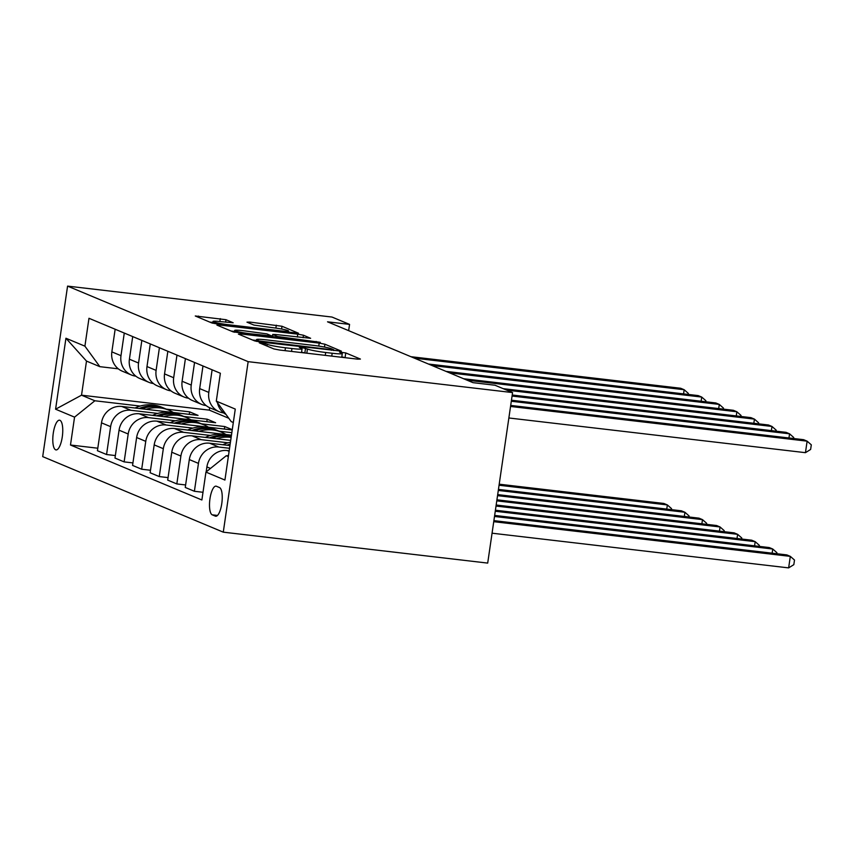 <?xml version="1.0" encoding="UTF-8"?>
<svg xmlns="http://www.w3.org/2000/svg" width="854" height="854" viewBox="0 0 854 854"><rect width="100%" height="100%" fill="white"/><g stroke="black" fill="none" stroke-linecap="round" stroke-linejoin="round"><path stroke-width="1.28" d="M261.313 342.764L259.253 342.806L273.91 348.944L279.61 350.023L357.474 359.128L360.42 359.064L345.763 352.926L339.561 352.115L341.611 353.012A14.678 1.249 8.3 0 1 342.294 353.513A14.678 1.249 8.3 0 1 332.174 353.246L325.684 352.488A14.678 1.249 8.3 0 1 307.429 349.019L301.537 347.471L299.327 347.407L301.377 348.315A14.678 1.249 8.3 0 1 302.06 348.806A14.678 1.249 8.3 0 1 291.951 348.539L285.46 347.781A14.678 1.249 8.3 0 1 267.206 344.311L261.313 342.764M55.627 449.802A14.956 4.708 -83.3 0 0 56.033 449.919A14.956 4.708 -83.3 0 0 62.363 436.277A14.956 4.708 -83.3 0 0 59.929 420.307A14.956 4.708 -83.3 0 0 59.513 420.2A14.956 4.708 -83.3 0 0 53.183 433.843A14.956 4.708 -83.3 0 0 55.627 449.802M225.979 319.706L195.278 315.98L211.76 322.94L217.471 324.029L298.494 333.22L282.001 326.26L249.912 322.086L246.966 322.161L253.926 325.075L272.725 327.69A12.276 1.046 8.3 0 1 288.556 331A12.276 1.046 8.3 0 1 280.101 330.776L228.84 324.776A12.276 1.046 8.3 0 1 213.009 321.456A12.276 1.046 8.3 0 1 221.464 321.691L233.163 322.769L225.979 319.706L225.627 322.171M248.151 361.658L512.571 392.584L495.01 385.239L472.977 382.656L327.53 321.819L349.564 324.392L331.992 317.047L67.573 286.111L248.151 361.658L223.278 532.159L42.7 456.623L67.573 286.111M241.33 334.01L238.383 334.085L254.663 340.895L260.363 341.974L341.397 351.165L324.904 344.205L319.193 343.116L241.33 334.01L241.148 335.238M233.217 331.918L216.937 325.107L219.884 325.043L297.747 334.149L303.448 335.227L310.632 338.301L275.895 334.522L272.736 334.437L277.571 336.529L320.293 342.326L233.217 331.918M219.499 487.559L216.404 486.257A14.486 4.558 -83.3 0 0 216.009 486.15A14.486 4.558 -83.3 0 0 209.881 499.366A14.486 4.558 -83.3 0 0 212.24 514.834L215.325 516.126A14.486 4.558 -83.3 0 0 215.731 516.232A14.486 4.558 -83.3 0 0 221.859 503.017A14.486 4.558 -83.3 0 0 219.499 487.559M233.313 422.495L231.242 421.63L216.297 401.134L220.364 373.251L88.976 318.286L84.909 346.169L99.843 366.665L86.5 361.082L81.525 395.188L94.869 400.772L140.195 406.066M216.297 401.134L235.277 409.077L224.922 480.044L205.942 472.102L226.267 455.737L228.424 455.983M97.794 448.211L70.487 445.019L201.875 499.985L205.942 472.102M70.487 445.019L74.554 417.136L55.585 409.205L65.939 338.237L84.909 346.169M512.571 392.584L487.698 563.096L223.278 532.159M348.645 330.647L349.564 324.392M226.267 455.737L228.338 456.602M209.678 407.732L209.326 410.133L228.797 418.279M209.326 410.133L81.525 395.188L55.585 409.205M166.306 409.13L189.62 411.852L189.257 414.35M115.354 455.566L106.558 454.531L97.431 450.709L101.498 422.837A18.692 17.678 -67.3 0 1 121.812 406.461L198.053 415.386L189.62 411.852M106.558 454.531L110.625 426.658A18.692 17.678 -67.3 0 1 130.95 410.283L157.766 413.421M183.866 416.474L207.191 419.197L206.828 421.695M132.925 462.911L124.129 461.886L114.991 458.064L119.058 430.181A18.692 17.678 -67.3 0 1 139.373 413.806L215.624 422.73L207.191 419.197M124.129 461.886L128.196 434.003A18.692 17.678 -67.3 0 1 148.511 417.627L175.326 420.766M201.437 423.819L224.751 426.552L224.388 429.05M232.267 429.69L224.751 426.552M150.485 470.255L141.689 469.23L132.562 465.409L136.629 437.526A18.692 17.678 -67.3 0 1 156.944 421.161L232.224 429.968M141.689 469.23L145.756 441.347A18.692 17.678 -67.3 0 1 166.082 424.982L192.897 428.121M218.998 431.174L231.829 432.668M168.057 477.61L159.26 476.575L150.123 472.764L154.19 444.881A18.692 17.678 -67.3 0 1 174.515 428.505L231.466 435.166M159.26 476.575L163.327 448.702A18.692 17.678 -67.3 0 1 183.642 432.327L210.458 435.465M185.617 484.955L176.821 483.93L167.694 480.108L171.761 452.225A18.692 17.678 -67.3 0 1 192.075 435.85L230.708 440.376M176.821 483.93L180.888 456.047A18.692 17.678 -67.3 0 1 201.213 439.671L228.029 442.81M203.006 492.288L194.392 491.274L185.254 487.453L189.321 459.569A18.692 17.678 -67.3 0 1 209.646 443.205L229.95 445.574M194.392 491.274L198.459 463.391A18.692 17.678 -67.3 0 1 218.773 447.026L229.555 448.286M206.156 471.931L206.892 466.924A18.692 17.678 -67.3 0 1 227.207 450.549L229.192 450.784M118.29 368.821L99.843 366.665M227.121 455.833A18.692 17.678 -67.3 0 1 228.53 455.267M226.022 414.478A18.692 17.678 -67.3 0 1 217.46 402.725M223.684 412.909A18.692 17.678 -67.3 0 1 219.222 411.735A18.692 17.678 -67.3 0 1 208.814 392.424L212.112 369.803M219.222 411.735L210.095 407.913A18.692 17.678 -67.3 0 1 199.676 388.602L202.974 365.982M206.124 405.565A18.692 17.678 -67.3 0 1 201.661 404.39A18.692 17.678 -67.3 0 1 191.243 385.079L194.552 362.459M201.661 404.39L192.524 400.569A18.692 17.678 -67.3 0 1 182.115 381.258L185.414 358.637M188.553 398.22A18.692 17.678 -67.3 0 1 184.09 397.035A18.692 17.678 -67.3 0 1 173.682 377.724L176.981 355.104M184.09 397.035L174.963 393.224A18.692 17.678 -67.3 0 1 164.544 373.913L167.843 351.282M170.992 390.865A18.692 17.678 -67.3 0 1 166.53 389.691A18.692 17.678 -67.3 0 1 156.111 370.38L159.41 347.759M166.53 389.691L157.392 385.869A18.692 17.678 -67.3 0 1 146.984 366.558L150.283 343.938M153.421 383.521A18.692 17.678 -67.3 0 1 148.959 382.346A18.692 17.678 -67.3 0 1 138.551 363.035L141.849 340.404M148.959 382.346L139.821 378.525A18.692 17.678 -67.3 0 1 129.413 359.214L132.712 336.583M135.861 376.176A18.692 17.678 -67.3 0 1 131.399 374.991A18.692 17.678 -67.3 0 1 120.98 355.68L124.278 333.06M131.399 374.991L122.261 371.17A18.692 17.678 -67.3 0 1 111.853 351.859L115.151 329.238M94.869 400.772L74.554 417.136M65.939 338.237L86.5 361.082M305.348 353.033L301.569 352.168M345.571 357.741L341.803 356.865M256.392 340.458L252.56 340.009M259.2 340.959L331.544 349.724L333.754 349.777L331.608 348.827A14.678 1.249 8.3 0 0 313.354 345.368L266.629 339.903A14.678 1.249 8.3 0 0 256.52 339.625A14.678 1.249 8.3 0 0 257.203 340.127L259.2 340.959L259.082 341.803M231.114 331.042L234.53 331.437M271.337 335.75L272.522 335.878M243.123 330.69A12.276 1.046 8.3 0 0 234.669 330.455A12.276 1.046 8.3 0 0 250.51 333.775L271.721 335.974L266.896 333.882L243.123 330.69M212.859 322.438L209.657 322.065M492.064 533.195L788.637 567.889L790.324 556.37L786.812 554.897L493.9 520.63M493.74 521.677L790.324 556.37L794.498 560.053L793.825 564.665L788.637 567.889M508.867 417.98L805.45 452.673L807.126 441.155L510.553 406.461M805.45 452.673L810.627 449.45L811.3 444.838L807.126 441.155L803.614 439.682L510.703 405.426M494.509 516.467L772.753 549.015L769.24 547.553L494.658 515.421M772.144 553.178L772.753 549.015L776.926 552.709L776.777 553.723M222.873 444.753A35.761 33.808 -67.3 0 1 230.441 442.212M230.164 444.091A35.761 33.808 112.7 0 0 226.983 445.233M495.267 511.258L755.192 541.671L751.68 540.198L495.416 510.222M754.584 545.834L755.192 541.671L759.355 545.354L759.217 546.379M216.478 438.71A35.761 33.808 -67.3 0 1 231.135 437.408M205.302 437.397A35.761 33.808 -67.3 0 1 231.295 436.33M212.091 438.198A35.761 33.808 -67.3 0 1 231.231 436.8M231.263 436.533A35.761 33.808 112.7 0 0 209.411 437.878M496.025 506.059L737.621 534.326L734.109 532.853L496.174 505.013M737.013 538.49L737.621 534.326L741.795 538.009L741.646 539.023M788.957 437.974L789.566 433.811L511.311 401.252M793.59 438.518L793.729 437.494L789.566 433.811L786.054 432.337L511.461 400.216M771.386 430.619L771.995 426.456L512.069 396.053M776.019 431.163L776.169 430.149L771.995 426.456L768.483 424.993L512.219 395.007M753.826 423.274L754.434 419.111L506.71 390.129M758.448 423.819L758.598 422.794L754.434 419.111L750.922 417.638L503.198 388.666M198.918 431.366A35.761 33.808 -67.3 0 1 221.56 432.241A35.761 33.808 -67.3 0 1 226.011 434.537M187.741 430.053A35.761 33.808 -67.3 0 1 214.525 429.295L217.204 430.416A35.761 33.808 112.7 0 0 191.851 430.533M194.52 430.843A35.761 33.808 -67.3 0 1 218.88 431.121L221.56 432.241M218.037 430.779A35.761 33.808 112.7 0 0 217.204 430.416M496.782 500.85L720.061 526.971L716.549 525.509L496.932 499.814M719.452 531.135L720.061 526.971L724.224 530.654L724.075 531.679M736.255 415.93L736.863 411.767L467.106 380.201M740.888 416.464L741.037 415.45L736.863 411.767L733.351 410.294L463.594 378.738M181.347 424.011A35.761 33.808 -67.3 0 1 203.989 424.886A35.761 33.808 -67.3 0 1 208.451 427.181M170.17 422.709A35.761 33.808 -67.3 0 1 196.964 421.951L199.633 423.072A35.761 33.808 112.7 0 0 174.28 423.189M176.959 423.499A35.761 33.808 -67.3 0 1 201.32 423.776L203.989 424.886M200.466 423.435A35.761 33.808 112.7 0 0 199.633 423.072M497.54 495.651L702.49 519.627L698.978 518.154L497.69 494.605M701.881 523.79L702.49 519.627L706.664 523.31L706.514 524.335M163.787 416.667A35.761 33.808 -67.3 0 1 186.428 417.542A35.761 33.808 -67.3 0 1 190.88 419.837M152.61 415.354A35.761 33.808 -67.3 0 1 179.393 414.606L182.062 415.717A35.761 33.808 112.7 0 0 156.72 415.834M159.388 416.154A35.761 33.808 -67.3 0 1 183.749 416.421L186.428 417.542M182.905 416.09A35.761 33.808 112.7 0 0 182.062 415.717M498.298 490.442L684.929 512.272L681.417 510.809L498.448 489.406M684.321 516.435L684.929 512.272L689.093 515.965L688.943 516.98M146.215 409.312A35.761 33.808 -67.3 0 1 168.857 410.198A35.761 33.808 -67.3 0 1 173.319 412.482M135.039 408.009A35.761 33.808 -67.3 0 1 161.833 407.251L164.502 408.372A35.761 33.808 112.7 0 0 139.149 408.49M141.828 408.799A35.761 33.808 -67.3 0 1 166.188 409.077L168.857 410.198M165.334 408.735A35.761 33.808 112.7 0 0 164.502 408.372M499.056 485.243L667.358 504.927L663.846 503.454L499.216 484.197M666.75 509.091L667.358 504.927L671.532 508.61L671.383 509.635M718.694 408.575L719.303 404.412L449.535 372.856M723.317 409.119L723.466 408.105L719.303 404.412L715.791 402.949L446.023 371.383M701.123 401.231L701.732 397.067L431.975 365.512M705.756 401.775L705.906 400.75L701.732 397.067L698.22 395.594L428.462 364.039M683.563 393.886L684.171 389.723L414.403 358.157M688.185 394.42L688.335 393.406L684.171 389.723L680.649 388.25L410.891 356.694M121.812 406.461L130.95 410.283M139.373 413.806L148.511 417.627M156.944 421.161L166.082 424.982M174.515 428.505L183.642 432.327M192.075 435.85L201.213 439.671M209.646 443.205L218.773 447.026M227.207 450.549L229.107 451.35M206.892 466.924L210.5 468.43M189.321 459.569L198.459 463.391M199.676 388.602L208.814 392.424M171.761 452.225L180.888 456.047M182.115 381.258L191.243 385.079M154.19 444.881L163.327 448.702M164.544 373.913L173.682 377.724M136.629 437.526L145.756 441.347M146.984 366.558L156.111 370.38M119.058 430.181L128.196 434.003M129.413 359.214L138.551 363.035M101.498 422.837L110.625 426.658M111.853 351.859L120.98 355.68M216.147 516.222L215.325 516.126M217.482 515.442L212.24 514.834M266.95 346.03L267.206 344.311M285.033 350.663L285.46 347.781M291.524 351.421L291.951 348.539M304.867 352.83L305.54 348.229M306.821 353.204L307.429 349.019M325.267 355.36L325.684 352.488M331.758 356.129L332.174 353.246M345.091 357.538L345.763 352.926M265.05 345.24L265.306 343.522M318.766 346.094L319.193 343.116M324.488 347.066L324.904 344.205M263.107 342.294L263.192 341.728M331.459 350.289L331.544 349.724M257.011 341.461L257.203 340.127M219.702 326.271L219.884 325.043M297.331 337.031L297.747 334.149M303.095 337.704L303.448 335.227M272.607 336.946L272.949 334.597M277.422 337.501L277.571 336.529M283.186 338.184L283.272 337.608M316.065 342.027L316.151 341.451M250.425 334.352L250.51 333.775M268.487 336.455L268.562 335.889M228.755 325.353L228.84 324.776M280.016 331.341L280.101 330.776M249.731 323.314L249.912 322.086M275.874 328.096L276.301 325.171M281.596 329.025L282.001 326.26M198.256 317.293L198.438 316.065M219.862 321.51L220.279 318.617M301.515 352.585L302.06 348.806M341.739 357.292L342.294 353.513M333.647 350.546L333.754 349.777M256.264 341.322L256.52 339.625M272.373 336.914L272.736 334.437M234.412 332.259L234.669 330.455M271.604 336.828L271.721 335.974M212.742 323.239L213.009 321.456M288.364 332.323L288.556 331"/></g></svg>
